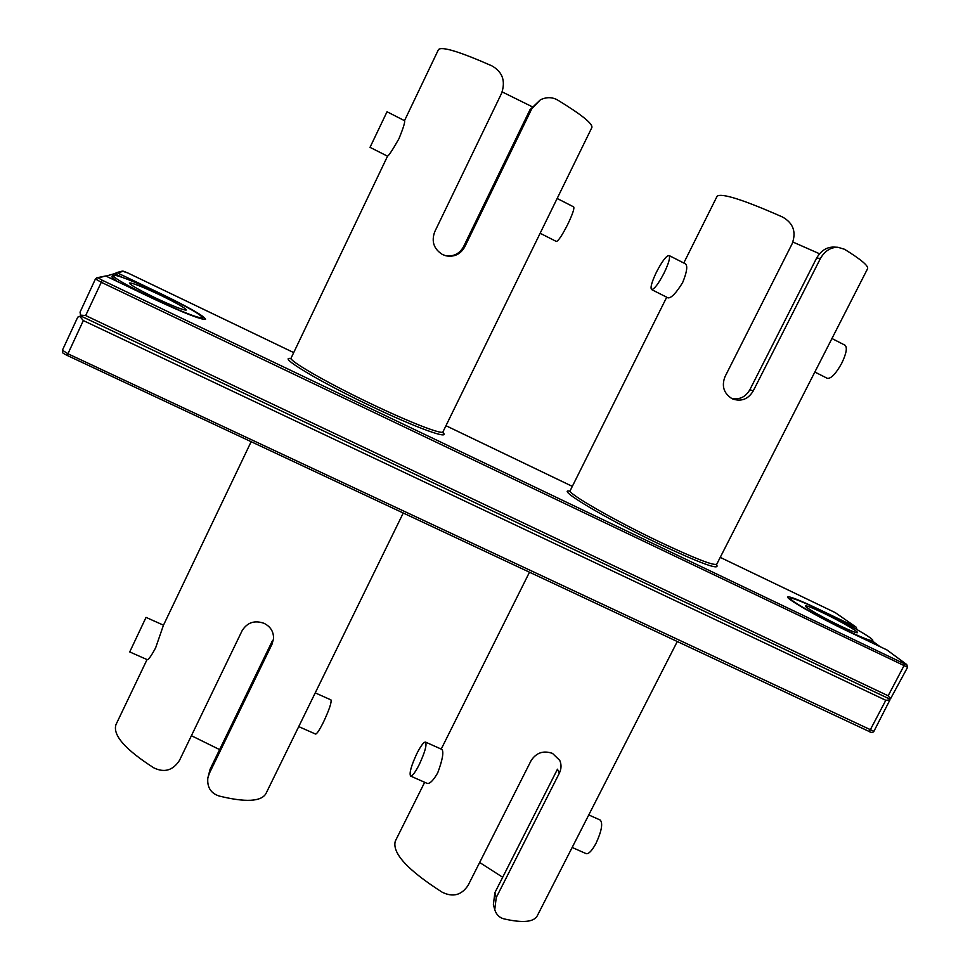 <?xml version="1.0" encoding="UTF-8"?>
<svg xmlns="http://www.w3.org/2000/svg" width="970" height="970" viewBox="0 0 970 970"><rect width="100%" height="100%" fill="white"/><g stroke="black" fill="none" stroke-linecap="round" stroke-linejoin="round"><path stroke-width="1.45" d="M792.902 242.039L819.517 253.752M731.441 398.343C739.407 400.004 745.554 397.118 749.883 389.685L816.582 258.129C820.959 250.684 826.682 247.01 833.751 247.083L837.934 247.289C830.659 247.241 824.827 250.939 820.462 258.396L753.217 390.958C748.331 399.058 741.601 401.774 733.005 399.094L732.071 398.682C723.826 393.48 721.45 386.193 724.942 376.821L792.15 243.737C796.503 231.915 793.254 223.003 782.414 216.965C743.396 199.747 721.631 192.824 717.121 196.207L683.777 263.015M666.717 297.208L570.19 490.65C566.722 492.905 613.513 519.956 659.588 541.878C694.532 558.356 713.58 565.813 716.733 564.225L867.604 268.666C868.611 265.889 860.911 259.414 844.494 249.254L837.934 247.289M651.561 289.545L668.063 297.887C671.361 298.117 676.223 292.988 682.662 282.512C686.821 272.315 687.791 266.119 685.572 263.925L669.033 255.498C666.329 255.68 662.158 261.185 656.508 272C651.804 281.846 650.155 287.702 651.561 289.545C654.192 289.436 658.363 283.943 664.062 273.079C668.791 263.161 670.44 257.305 669.033 255.498M494.761 909.69L493.39 904.622L494.87 892.691L557.471 769.198L559.314 773.236L496.228 897.602L494.761 909.69C496.325 914.637 499.417 917.705 504.036 918.893C522.587 923.125 533.645 922.143 537.21 915.935L677.29 641.51M479.653 862.488L502.69 877.256M814.848 372.031L827.301 378.324C831.072 378.797 835.885 373.777 841.73 363.253C846.373 353.529 847.477 347.515 845.04 345.211L831.945 338.53M559.314 773.236C561.436 768.858 561.582 764.578 559.751 760.395L552.524 753.411C543.467 750.246 536.337 752.635 531.124 760.577L468.073 885.404C461.55 895.177 452.966 897.468 442.308 892.279C407.703 870.187 392.025 853.151 395.287 841.148L424.666 782.281M105.73 275.965L98.309 277.929L102.25 280.245L904.149 663.662L906.441 664.365L887.004 649.985L906.72 664.523L907.605 667.263L101.135 282.209L95.448 278.923L96.83 277.784L105.73 275.965L153.369 298.772C184.179 313.189 201.566 320.003 205.567 319.215C203.858 315.893 189.417 307.623 162.257 294.395L117.394 272.873L106.009 276.098M887.004 649.985L846.192 630.452C817.928 617.005 785.457 598.32 787.725 596.962C789.519 596.174 799.426 600.066 817.443 608.626L856.207 627.214L835.243 612.603L720.237 557.386L835.243 612.603M410.589 776.061L427.188 783.396C429.819 783.966 433.323 780.474 437.7 772.896C442.429 760.165 443.872 752.356 442.029 749.458L425.527 742.086C427.018 744.839 424.896 752.368 419.185 764.687C415.208 772.435 412.335 776.218 410.589 776.061C409.122 773.223 411.231 765.706 416.906 753.496C420.871 745.76 423.745 741.953 425.527 742.086M788.865 598.551L790.162 598.89M203.688 319.372L202.366 318.318M856.898 629.494L856.207 627.214M122.475 277.408L114.848 273.746M588.766 814.933L600.248 820.05C603.025 823.336 601.642 831.035 596.101 843.16C592.052 850.69 588.729 854.194 586.147 853.648L572.167 847.465M872.757 640.503C871.303 641.315 862.136 637.726 845.234 629.724C818.777 617.15 788.331 599.618 790.453 598.344C792.114 597.605 801.402 601.242 818.292 609.269C843.791 621.406 874.491 638.927 872.757 640.503L870.878 642.273M872.466 641.049L879.972 646.626M112.641 275.153C113.987 278.123 127.664 285.944 153.66 298.627C182.53 312.146 198.838 318.536 202.609 317.796C201.008 314.692 187.477 306.932 161.99 294.516C133.52 281.118 117.079 274.668 112.641 275.153L111.817 276.923L116.667 281.203M907.605 667.263L890.545 698.752L888.168 695.781L85.663 315.553L80.498 315.117L80.098 312.134M445.46 255.68C453.499 256.844 459.537 253.825 463.587 246.623L529.959 109.78L540.387 99.801C546.583 96.879 552.379 96.988 557.774 100.128C581.491 114.593 592.852 123.724 591.882 127.519L541.709 230.035M540.387 99.813L531.705 108.895L464.788 246.816C460.568 254.261 454.312 257.268 446.006 255.813L442.538 254.552C433.832 249.096 431.226 241.506 434.718 231.794L501.587 93.302C505.794 80.959 502.508 71.792 491.741 65.79C459.525 51.604 441.762 46.208 438.464 49.603L404.514 120.668M370.031 147.343L387.551 156.194C388.97 155.43 392.801 149.562 399.034 138.564C403.302 128.04 405.145 122.087 404.575 120.704L387.03 111.756L370.031 147.343L387.03 111.756M62.444 350.231L67.936 353.771L67.318 355.493L868.732 731.283L870.138 730.095L885.804 700.291L889.914 699.964L889.417 698.897L890.545 698.752M889.417 698.897L80.971 316.075L80.498 315.117M540.132 233.261L556.368 241.469C558.368 241.009 562.188 235.261 567.802 224.228C572.579 214.2 574.531 208.429 573.682 206.901L557.156 198.474M531.875 106.591L502.193 91.92M823.033 612.87C839.28 620.606 858.692 631.7 857.541 632.658C856.607 633.168 850.787 630.888 840.081 625.82C823.445 617.902 804.142 606.808 805.439 605.959C806.47 605.486 812.327 607.79 823.033 612.87M160.535 295.244C142.457 286.744 132.065 282.658 129.337 282.998C130.21 284.901 138.855 289.836 155.261 297.838C173.497 306.387 183.839 310.436 186.288 310C185.319 308.048 176.722 303.125 160.535 295.244M889.914 699.964L873.909 731.344C872.867 732.799 871.133 732.774 868.732 731.283L67.318 355.493C60.395 352.025 63.123 352.801 62.383 350.291L77.733 317.154L80.971 316.075M885.804 700.291L83.335 320.573L67.936 353.771L873.909 731.344M79.879 316.462L83.335 320.573M77.733 317.154L80.874 315.868M147.04 659.576L115.963 724.626C112.581 735.102 125.178 749.495 153.757 767.816C164.318 772.981 172.89 770.507 179.486 760.395L242.088 630.743C247.241 622.461 254.564 619.988 264.058 623.322C270.581 626.632 273.734 631.761 273.528 638.721L272.024 644.189L209.362 773.332L207.835 778.001C207.01 787.301 210.817 793.327 219.244 796.055C245.58 802.481 261.136 801.681 265.913 793.666L403.253 513.009M129.725 651.925L146.033 617.393L129.725 651.925L147.307 659.697C148.604 659.673 151.381 655.708 155.649 647.802L163.409 625.335L251.145 441.689M207.835 778.001L210.114 769.21L272.291 641L272.024 644.189M315.238 692.883L330.976 699.904C331.74 702.341 329.23 709.785 323.422 722.213C319.469 730.07 316.863 734.011 315.577 734.06L298.724 726.615M219.62 749.604L191.405 735.696M749.883 389.685L753.217 390.958M820.462 258.396L816.582 258.129M716.587 564.867C720.395 570.651 701.225 563.679 659.103 543.964C604.795 518.15 554.052 487.619 570.227 491.22M494.87 892.691L496.228 897.602M572.324 486.37L445.97 425.709L572.324 486.37M127.967 273.031L293.704 352.595L127.943 273.019L123.554 271.248L117.394 272.873M442.538 432.159C452.226 440.768 416.942 428.207 369.655 405.496C317.736 380.798 276.462 355.772 291.121 358.585M116.048 272.74L122.244 271.115L127.943 273.019M835.17 612.567L856.462 627.372M888.168 695.781L903.907 665.844L904.149 663.662M290.406 358.694L291.109 358.039C288.284 360.44 326.781 382.677 370.455 403.496C409.873 422.411 442.562 435.021 442.963 431.844L442.878 432.79M85.663 315.553L102.25 280.245M80.025 312.207L95.448 278.923L96.83 277.784L98.309 277.929M122.244 271.115L123.554 271.248M463.587 246.623L464.788 246.816M531.705 108.895L529.959 109.78M210.114 769.21L209.362 773.332M569.475 491.305L570.19 490.65M716.648 565.195L716.733 564.225M441.217 749.095L529.487 572.203M541.721 230.035L442.963 431.844M387.539 156.182L291.109 358.039M790.453 598.344L789.907 599.399M202.609 317.796L202.027 319.021M163.481 625.177L146.033 617.393"/></g></svg>
